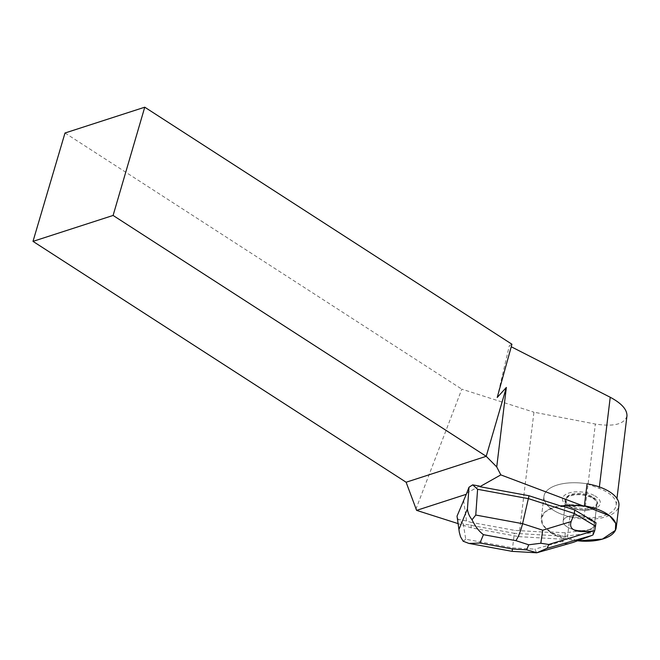 <?xml version="1.0" encoding="UTF-8"?>
<svg xmlns="http://www.w3.org/2000/svg" width="660" height="660" viewBox="0 0 660 660"><rect width="100%" height="100%" fill="white"/><g stroke="black" fill="none" stroke-linecap="round" stroke-linejoin="round"><path stroke-width="0.49" stroke-dasharray="3.3 2.47" d="M578.111 540.829A37.76 17.787 6.9 0 1 541.274 518.471A37.76 17.787 6.9 0 1 584.397 505.857L555.077 506.913L545.259 511.789L541.348 517.985L543.18 525.385L551.446 532.719L578.111 540.829M594.338 523.924A15.708 7.4 -173.1 0 0 592.177 520.459A15.708 7.4 -173.1 0 1 594.355 524.898A15.708 7.4 -173.1 0 0 594.338 523.924M565.834 499.076A15.708 7.4 -173.1 0 0 580.536 508.307A15.708 7.4 -173.1 0 0 597.019 502.854A15.708 7.4 -173.1 0 0 597.003 501.872A15.708 7.4 -173.1 0 0 581.287 493.515A15.708 7.4 -173.1 0 0 565.834 499.076L563.161 521.119A15.708 7.4 -173.1 0 1 571.857 515.691A15.708 7.4 -173.1 0 1 587.557 517.688A15.708 7.4 -173.1 0 0 571.857 515.691A15.708 7.4 -173.1 0 0 563.161 521.119A15.708 7.4 -173.1 0 0 577.871 530.351A15.708 7.4 -173.1 0 0 594.355 524.898L596.863 504.141A15.708 7.4 6.9 0 1 580.379 509.594A15.708 7.4 6.9 0 1 565.678 500.362A15.708 7.4 6.9 0 1 575.248 494.818A15.708 7.4 6.9 0 1 591.591 497.632A15.708 7.4 6.9 0 1 596.863 504.141M587.062 483.813L599.206 488.392A34.98 16.475 6.9 0 1 616.159 505.172A34.98 16.475 6.9 0 1 584.009 517.729L569.927 516.912A37.76 17.787 6.9 0 1 543.939 496.427A37.76 17.787 6.9 0 1 587.062 483.813A37.76 17.787 -173.1 0 0 543.939 496.427A37.76 17.787 -173.1 0 0 576.238 518.191A37.76 17.787 -173.1 0 0 618.065 508.315A37.76 17.787 -173.1 0 0 618.915 505.502M626.959 415.965C624.418 424.198 613.882 426.896 595.353 424.034L533.94 412.195L518.875 536.654L471.314 527.835L470.514 522.233L514.693 530.376L550.11 532.438L550.168 531.919A37.76 17.787 6.9 0 1 541.274 518.471A37.76 17.787 6.9 0 1 561.066 505.577L561 506.096M518.875 536.654L567.188 539.476A37.76 17.787 6.9 0 1 550.11 532.438M463.584 500.313L466.537 520.971L470.514 522.233M471.314 527.835L457.9 523.553M569.927 516.912L567.188 539.476M565.678 500.362L563.161 521.119A15.708 7.4 -173.1 0 0 582.219 530.59L582.153 531.11A15.708 7.4 -173.1 0 0 588.25 530.31L588.316 529.79A15.708 7.4 -173.1 0 0 594.355 524.898L597.019 502.854M582.153 531.11L588.25 530.31M479.416 486.073L466.447 493.383M415.849 509.322L461.81 389.161L533.94 412.195M65.002 133.006L461.81 389.161M511.937 344.239L509.314 345.774L511.236 346.756M497.211 397.485L509.314 345.774M593.942 495.371A19.041 8.968 -173.1 0 0 565.636 494.505A19.041 8.968 -173.1 0 0 573.235 508.324A19.041 8.968 -173.1 0 0 587.623 510.073A19.041 8.968 -173.1 0 0 593.942 495.371M592.111 497.401A16.5 7.771 6.9 0 1 586.641 510.139A16.5 7.771 6.9 0 1 574.175 508.629A16.5 7.771 6.9 0 1 567.592 496.65A16.5 7.771 6.9 0 1 592.111 497.401M512.143 551.364L512.572 547.858L465.762 539.236L463.279 523.916L514.33 533.321L514.693 530.376M463.279 523.916L458.378 519.469L466.537 520.971M550.168 531.919L565.307 532.802L582.219 530.59M536.687 552.799L534.88 549.161L512.572 547.858L514.33 533.321L564.886 536.275L565.307 532.802M562.147 505.923L561.066 505.577M458.378 519.469L456.893 517.324M588.316 529.79L593.373 529.13L596.005 522.761M573.309 542.355C565.438 544.558 562.015 544.145 563.046 541.117L564.886 536.275L592.952 532.604L593.373 529.13M592.952 532.604L592.993 534.922M465.762 539.236L463.171 541.225M599.206 488.392L599.379 486.948M584.009 517.729L595.353 424.034M563.046 541.117L534.88 549.161M543.939 496.427L541.274 518.471L543.939 496.427M616.159 505.172L616.96 498.531M586.641 510.139L587.623 510.073M574.175 508.629L573.235 508.324"/><path stroke-width="0.99" d="M615.392 530.36A37.76 17.787 6.9 0 1 578.111 540.829L602.349 539.137L615.392 530.36A37.76 17.787 6.9 0 0 616.242 527.546A37.76 17.787 6.9 0 0 584.397 505.857L609.634 515.732L615.722 523.355L615.392 530.36M529.015 495.742L479.869 486.692L500.824 474.886L584.331 506.377A37.76 17.787 6.9 0 0 561 506.096L529.015 495.742L522.571 523.677L542.726 530.194L571.139 521.548C568.499 529.955 575.825 533.107 593.109 530.986L594.718 530.755L596.005 522.761L592.177 520.459A15.708 7.4 -173.1 0 0 587.557 517.688L574.736 509.998L562.147 505.923M616.242 527.546L618.915 505.502A37.76 17.787 -173.1 0 0 618.865 503.151A37.76 17.787 -173.1 0 0 587.062 483.813L584.331 506.377M459.352 532.521L457.034 516.145L466.29 494.29L416.608 510.37L406.114 482.229L486.214 456.316L113.099 215.449L33 241.37L406.114 482.229M457.9 523.553L416.608 510.37M592.177 520.459L592.111 520.979A15.708 7.4 -173.1 0 0 589.017 518.917A15.708 7.4 -173.1 0 0 587.491 518.207L587.557 517.688M592.111 520.979L587.491 518.207M511.236 346.756L610.236 397.262C621.613 403.351 627.182 409.588 626.959 415.965L616.96 498.531M466.29 494.29L468.988 487.237L472.7 484.844L477.601 489.291L475.761 515.047L522.571 523.677C520.624 531.358 518.397 537.017 515.881 540.647L483.425 534.666C479.02 531.366 475.225 526.408 472.04 519.775C469.252 516.186 467.717 512.548 467.445 508.868L468.988 487.237M479.869 486.692L479.416 486.073L472.7 484.844M500.824 474.886L496.733 466.917L486.214 456.316L506.352 387.445L497.211 397.485L511.937 344.239L144.755 107.2L113.099 215.449M33 241.37L65.002 133.006L144.755 107.2M496.733 466.917L506.352 387.445M595.584 526.235L574.315 513.472L528.652 498.696L477.601 489.291M571.139 521.548L574.315 513.472L574.736 509.998M547.165 548.279L536.91 552.725L526.639 549.838L528.726 544.797L540.829 543.246L548.74 544.483L547.165 548.279L591.154 535.714L592.993 534.922L594.718 530.755M591.154 535.714L573.309 542.355L536.827 552.775M457.034 516.145L459.352 532.496L460.531 536.786L463.171 541.225L468.988 543.452L479.968 543.031L512.424 549.005L512.143 551.364L536.613 552.791M472.04 519.775L475.761 515.047M542.726 530.194L540.829 543.246M599.379 486.948L610.236 397.262M459.121 529.006L467.445 508.868M512.424 549.005L526.639 549.838M528.726 544.797L515.881 540.647M483.425 534.666L479.968 543.031M593.109 530.986L548.74 544.483M468.996 543.419L512.143 551.364"/></g></svg>
